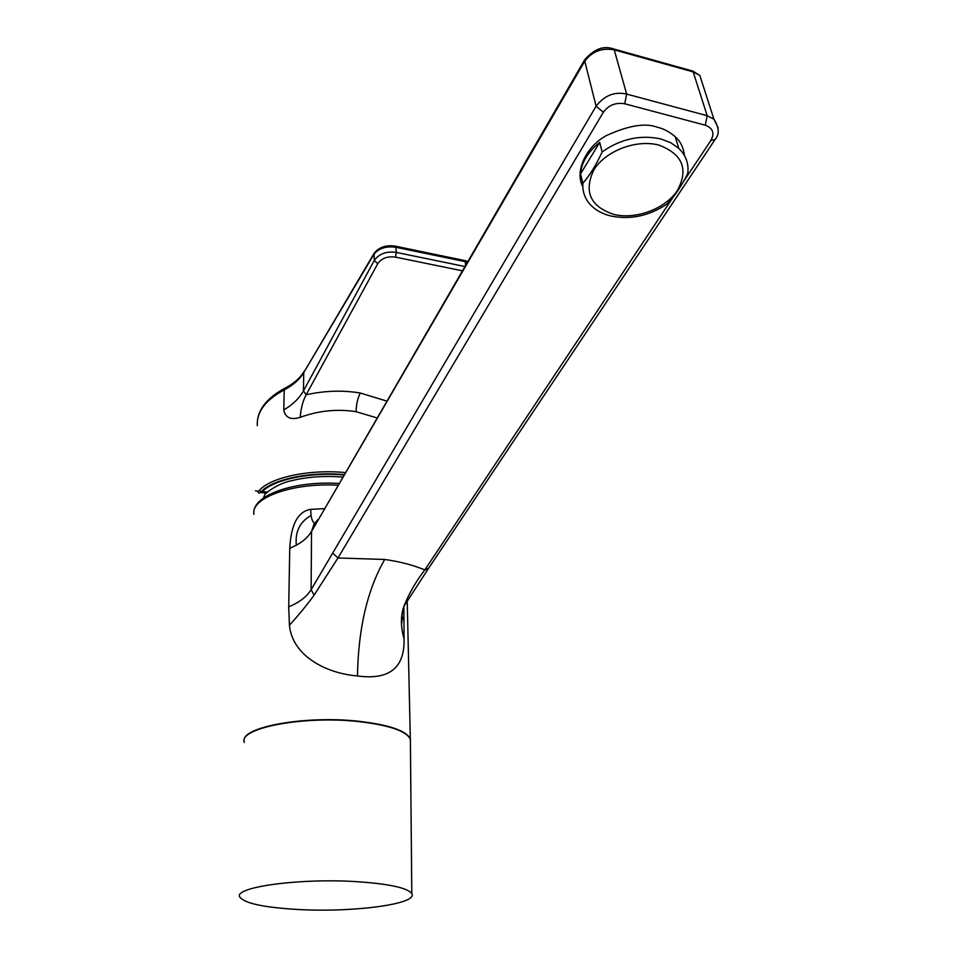 <?xml version="1.0" encoding="UTF-8"?>
<svg xmlns="http://www.w3.org/2000/svg" width="958" height="958" viewBox="0 0 958 958"><rect width="100%" height="100%" fill="white"/><g stroke="black" fill="none" stroke-linecap="round" stroke-linejoin="round"><path stroke-width="1.44" d="M244.122 740.893C241.56 727.026 304.824 715.422 357.55 721.146C388.541 724.643 406.132 730.535 410.323 738.81L410.419 742.654M714.8 139.952L428.573 568.334L424.825 569.902C413.018 565.052 399.642 561.568 384.709 559.46C367.357 589.757 358.28 628.592 357.466 675.953C325.397 673.354 292.25 655.38 289.436 625.239L288.705 606.845L289.759 548.335C290.525 534.744 293.399 512.111 310.691 509.357L311.063 515.5C311.745 519.583 312.847 522.086 314.38 522.984L315.829 523.415M265.713 493.741L265.186 493.801C266.42 492.771 278.167 483.071 292.202 480.545C307.578 476.844 324.343 475.671 342.485 477.012M259.055 493.119L261.809 492.173C272.862 479.647 309.985 471.875 343.671 474.964M257.319 425.687C256.564 411.892 265.522 399.965 284.215 389.906L283.772 409.892C285.34 417.796 290.825 420.263 300.201 417.329C318.715 410.635 337.336 408.755 356.065 411.689L376.805 417.88M345.072 472.545C309.362 469.109 270.635 477.395 259.39 490.352L257.618 491.37L255.487 490.783M262.456 491.502L267.45 492.149M300.201 417.329C300.908 408.336 302.884 400.827 306.141 394.792L303.447 390.9L303.758 372.578L373.752 254.612C378.494 248.373 385.87 245.919 395.858 247.272L396.349 252.409L464.678 266.48M283.772 409.892C292.537 404.875 299.1 398.54 303.447 390.9L374.255 260.468C379.117 253.738 386.481 251.056 396.349 252.409L395.426 257.115C387.403 256.085 381.524 258.277 377.763 263.678L374.255 260.468L374.099 253.343M285.029 388.17L284.215 389.906C293.16 385.188 299.674 379.404 303.758 372.578L373.895 253.666C378.673 247.188 385.894 244.709 395.558 246.218L395.858 247.272L465.193 261.63L465.564 264.971M257.319 421.364C258.756 408.407 267.821 397.438 284.526 388.433L284.526 388.433C293.471 383.811 299.938 378.218 303.925 371.656L304.093 371.369M261.809 492.173L258.911 493.107L257.618 491.37M261.414 492.568L266.468 493.107M467.193 262.157L465.193 261.63L464.846 260.588L467.612 261.438M403.881 607.192L404.072 638.962C404.779 667.918 389.235 680.252 357.466 675.953M673.223 197.001L424.825 569.902C416.011 581.266 409.018 593.481 403.809 606.534C400.528 616.006 400.624 626.807 404.072 638.962M718.117 127.689L713.926 119.199L707.172 115.702L626.64 94.076C614.557 91.405 604.378 95.453 596.104 106.182L311.111 589.709C306.823 596.738 299.351 602.45 288.705 606.845M699.819 75.419L693.185 71.898L707.172 115.702L705.268 125.199C712.932 128.097 714.812 133.186 710.884 140.467L715.123 139.473C719.626 134.348 719.23 127.582 713.926 119.199L699.819 75.419L692.802 71.084L693.185 71.898L614.246 49.852L626.64 94.076L624.736 103.775C615.743 102.267 608.617 105.093 603.36 112.266L337.958 557.975L314.116 595.086C307.554 604.247 299.327 614.294 289.436 625.239M401.905 615.778L404.132 621.167M684.503 155.627C683.497 147.592 680.42 141.293 675.282 136.755C669.498 131.797 663.547 128.647 657.428 127.282C645.488 122.66 628.34 125.486 605.983 135.773C584.548 147.891 574.896 172.608 582.799 186.487M384.709 559.46L337.958 557.975L332.677 553.125M582.859 183.289C589.769 175.338 596.199 164.884 602.151 151.939C620.604 138.886 640.172 134.551 660.828 138.934L670.744 142.718L678.743 148.334C685.976 155.352 688.97 163.734 687.736 173.494C681.497 186.056 674.695 196.151 667.343 203.779C649.512 215.837 630.759 219.933 611.108 216.077C602.151 213.909 595.074 209.934 589.877 204.138C584.715 198.186 582.38 191.229 582.859 183.289L580.536 173.853C581.59 162.273 587.972 151.819 599.696 142.467L580.536 173.853M658.841 145.077C682.671 154.094 688.826 169.291 677.306 190.69C665.103 208.916 635.92 219.765 614.03 214.484C590.367 206.617 583.602 191.816 593.744 170.069C605.145 151.089 636.184 139.03 658.841 145.077M602.151 151.939L599.696 142.467M584.775 59.612L317.134 521.811L584.44 61.707C591.709 51.552 601.648 47.601 614.246 49.852L613.91 49.038C603.672 45.277 593.876 48.966 584.488 60.079L596.104 106.182L603.36 112.266M317.134 521.811L311.53 531.462L313.781 524.804L317.661 519.775M314.38 522.984L313.781 524.804L316.272 523.284M289.759 548.335L296.345 545.21C303.339 541.33 308.392 536.743 311.53 531.462L311.111 589.709L314.116 595.086M410.419 742.965L410.383 739.277C406.372 730.93 388.756 725.002 357.55 721.47C302.884 715.518 238.099 728.212 244.266 742.462M357.059 881.683C389.427 883.923 407.677 887.91 411.796 893.646C418.61 904.065 352.7 912.687 297.854 909.477C263.642 907.477 244.278 903.298 239.763 896.951C233.201 887.144 300.321 877.923 357.059 881.683M337.731 485.203C292.358 482.545 250.373 497.921 253.942 514.398C250.912 495.526 293.699 480.605 338.749 483.455M324.103 508.674L310.691 509.357M259.39 490.352L260.839 492.029C271.797 479.491 309.159 471.396 343.898 474.569M377.763 263.678L306.141 394.792C324.487 390.684 342.521 390.086 360.256 393.008L386.589 401.031M395.426 257.115L462.187 270.779M356.065 411.689C356.268 404.468 357.657 398.241 360.256 393.008M394.983 246.098L464.199 260.444M428.238 568.836L403.809 606.534M710.884 140.467L683.198 182.032M690.023 71.012L692.802 71.084L613.91 49.038L611.132 49.217M705.268 125.199L624.736 103.775M296.345 545.21C294.992 531.642 299.89 521.739 311.063 515.5M265.186 493.813L263.414 498.028M261.666 492.316L266.611 492.963M407.21 600.235L410.323 738.81M401.869 616.15L401.881 622.724C401.198 626.281 401.546 610.773 404.731 605.037M678.743 148.334L675.282 136.755M411.796 893.646L410.383 739.277"/></g></svg>

